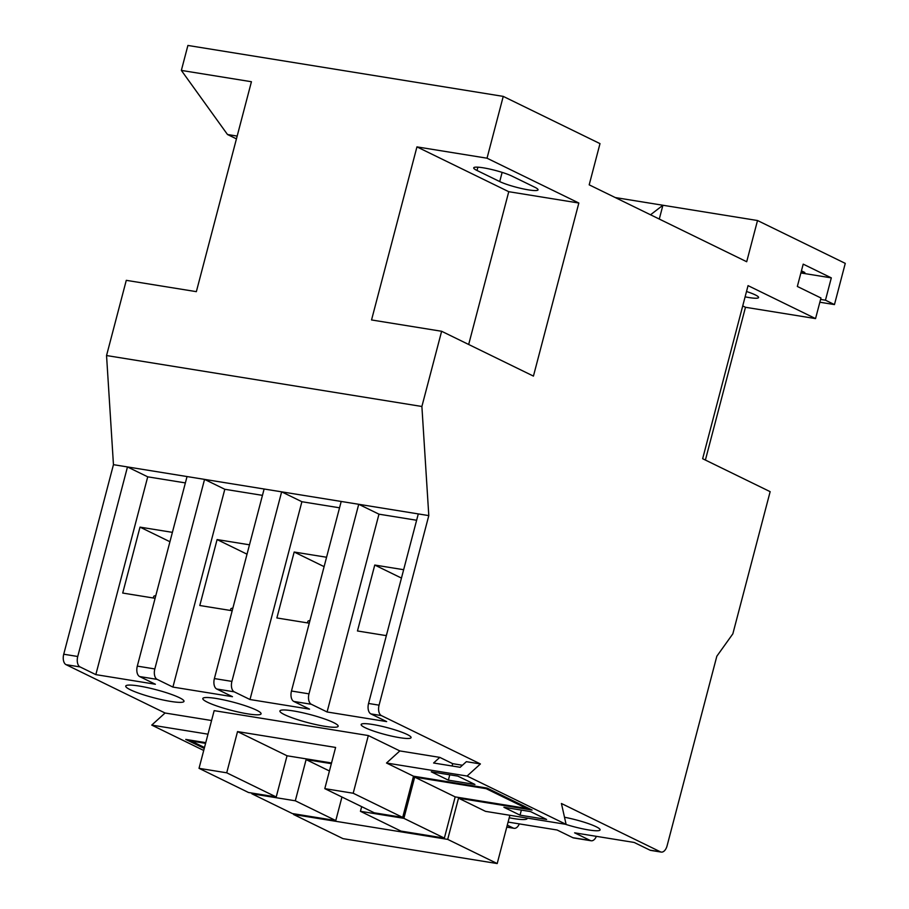 <?xml version="1.0" encoding="UTF-8"?>
<svg xmlns="http://www.w3.org/2000/svg" width="909" height="909" viewBox="0 0 909 909"><rect width="100%" height="100%" fill="white"/><g stroke="black" fill="none" stroke-linecap="round" stroke-linejoin="round"><path stroke-width="1.36" d="M179.391 697.68A30.111 4.193 -165.3 0 0 147.167 687.568A30.111 4.193 -165.3 0 0 125.737 686.079A30.111 4.193 -165.3 0 0 130.339 689.761A30.111 4.193 -165.3 0 0 162.563 699.873A30.111 4.193 -165.3 0 0 183.993 701.362A30.111 4.193 -165.3 0 0 179.391 697.68M256.474 710.134A30.111 4.193 -165.3 0 0 224.262 700.01A30.111 4.193 -165.3 0 0 202.821 698.521A30.111 4.193 -165.3 0 0 207.422 702.202A30.111 4.193 -165.3 0 0 239.646 712.326A30.111 4.193 -165.3 0 0 261.076 713.815A30.111 4.193 -165.3 0 0 256.474 710.134M333.558 722.575A30.111 4.193 -165.3 0 0 301.345 712.463A30.111 4.193 -165.3 0 0 279.904 710.974A30.111 4.193 -165.3 0 0 284.506 714.656A30.111 4.193 -165.3 0 0 316.73 724.768A30.111 4.193 -165.3 0 0 338.159 726.257A30.111 4.193 -165.3 0 0 333.558 722.575M407.141 734.461A25.816 3.591 -165.3 0 0 379.519 725.791A25.816 3.591 -165.3 0 0 361.146 724.518A25.816 3.591 -165.3 0 0 365.1 727.677A25.816 3.591 -165.3 0 0 392.711 736.347A25.816 3.591 -165.3 0 0 411.084 737.619A25.816 3.591 -165.3 0 0 407.141 734.461M746.505 291.505A21.509 2.988 14.7 0 1 755.277 294.891A21.509 2.988 14.7 0 1 758.572 297.516A21.509 2.988 14.7 0 1 745.107 296.845M565.33 824.247A25.816 3.591 -165.3 0 0 600.099 829.906A25.816 3.591 -165.3 0 0 596.156 826.747A25.816 3.591 -165.3 0 0 564.512 817.259M649.924 850.131L660.434 851.835A8.601 4.863 99.2 0 0 661.218 852.085L650.708 850.392A8.601 4.863 -80.8 0 1 649.924 850.131L634.164 842.45L574.602 832.826L590.35 840.518A8.601 4.863 99.2 0 0 591.145 840.768A8.601 4.863 99.2 0 0 596.384 836.337M591.145 840.768L573.624 837.939A8.601 4.863 -80.8 0 1 572.84 837.689L557.081 829.997L508.086 822.077M509.21 817.77A30.111 4.193 -165.3 0 0 527.175 818.543A30.111 4.193 -165.3 0 0 527.129 818.077M331.353 763.662L306.106 759.594L329.433 770.98M486.145 788.671L414.686 777.127L455.182 796.898L526.629 808.442L486.145 788.671L486.326 787.967M205.582 743.357L191.22 741.028L204.491 747.516M276.222 796.977L248.532 792.512L199.026 768.332L226.716 772.809L276.222 796.977L287.039 755.777L237.533 731.597L226.716 772.809M509.869 815.293L497.2 863.55L447.694 839.382L458.511 798.17L532.095 810.055L487.088 788.08L413.504 776.195L386.507 763.015L399.835 750.925L368.327 735.551L214.16 710.645L199.026 768.332M413.504 776.195L402.698 817.407L353.192 793.239L324.797 788.648L335.603 747.448L237.533 731.597M368.327 735.551L353.192 793.239M402.698 817.407L374.303 812.816L324.797 788.648M507.279 825.133L513.267 828.065A8.601 4.863 99.2 0 0 514.062 828.315A8.601 4.863 99.2 0 0 519.3 823.895M660.434 851.835L561.421 803.499L566.102 824.372L467.09 776.036L480.418 763.946L381.405 715.599L370.895 713.906A8.601 4.863 -80.8 0 1 368.554 703.464L379.076 705.168L428.798 515.608L421.89 406.482L441.626 331.274L533.435 376.099L578.84 203.025L487.031 158.2L503.245 96.388L187.902 45.45L181.357 70.413L227.489 134.509L236.442 138.872M503.245 96.388L599.997 143.622L589.191 184.834L746.698 261.735L757.515 220.523L662.911 205.252L659.286 219.058M63.732 654.23L77.742 656.491A8.601 4.863 99.2 0 0 80.083 666.933L66.073 664.672A8.601 4.863 -80.8 0 1 63.732 654.23L113.455 464.669L187.038 476.555L137.304 666.115L154.825 668.944L204.559 479.384L264.121 489.008L214.388 678.569L231.909 681.398L281.642 491.837L341.205 501.461L291.471 691.022L308.992 693.851L358.725 504.29L418.288 513.915L368.554 703.464M418.288 513.915L428.798 515.608M341.205 501.461L358.725 504.29L378.973 514.176L416.629 520.255M264.121 489.008L281.642 491.837L301.89 501.723L339.546 507.801M187.038 476.555L204.559 479.384L224.807 489.281L262.462 495.36M203.718 750.47L151.746 725.098L165.074 713.008L211.57 720.519M66.073 664.672L165.074 713.008M113.455 464.669L106.546 355.544L126.283 280.336L196.355 291.653L251.429 81.73L181.357 70.413M661.218 852.085A8.601 4.863 99.2 0 0 667.092 845.79L716.826 656.23L732.847 633.834L770.15 491.667L702.646 458.715L748.05 285.631L815.555 318.593L820.963 297.993L797.341 286.46L803.204 264.144L831.315 277.87L825.463 300.186L834.462 304.583L845.268 263.371L757.515 220.523M379.076 705.168A8.601 4.863 99.2 0 0 381.405 715.599M106.546 355.544L421.89 406.482M468.68 344.477L508.756 191.697L416.947 146.883L371.542 319.957L441.626 331.274M416.947 146.883L487.031 158.2M705.395 460.056L745.482 307.276L815.555 318.593M819.85 302.22L834.462 304.583M650.526 214.785L662.911 205.252L615.234 197.548M820.588 299.402L825.463 300.186M237.169 136.077L227.489 134.509M745.482 307.276L742.721 305.935M508.756 191.697L578.84 203.025M512.051 176.141L534.765 187.231A21.509 2.988 14.7 0 1 538.048 189.856A21.509 2.988 14.7 0 1 522.743 188.788A21.509 2.988 14.7 0 1 499.723 181.573L477.009 170.483A21.509 2.988 14.7 0 1 473.725 167.847A21.509 2.988 14.7 0 1 489.031 168.915A21.509 2.988 14.7 0 1 512.051 176.141M801.443 270.848L804.851 272.518L801.159 271.927M800.886 272.961L831.315 277.87M80.083 666.933L95.831 674.626L155.394 684.25L139.645 676.557A8.601 4.863 -80.8 0 1 137.304 666.115M399.835 750.925L439.797 757.379L452.693 763.674L462.42 765.253M439.797 757.379L433.604 763.003L460.17 767.298L466.362 761.674L480.418 763.946M308.992 693.851A8.601 4.863 99.2 0 0 311.332 704.282L327.081 711.974L386.655 721.598L370.895 713.906M231.909 681.398A8.601 4.863 99.2 0 0 234.249 691.84L249.998 699.521L309.56 709.145L293.812 701.453A8.601 4.863 -80.8 0 1 291.471 691.022M154.825 668.944A8.601 4.863 99.2 0 0 157.166 679.387L172.915 687.079L232.477 696.692L216.728 689.011A8.601 4.863 -80.8 0 1 214.388 678.569M293.721 813.771L293.527 814.475L343.034 838.655L497.2 863.55M458.511 798.17L485.508 811.351L566.102 824.372M293.527 814.475L447.694 839.382M77.742 656.491L127.476 466.942L147.724 476.827L95.831 674.626M378.973 514.176L327.081 711.974M403.653 569.704L374.758 565.046L357.464 630.971L386.359 635.641M301.89 501.723L249.998 699.521M326.57 557.251L294.175 552.024L276.881 617.961L309.276 623.188M224.807 489.281L172.915 687.079M249.486 544.809L217.092 539.571L199.798 605.508L232.181 610.734M147.724 476.827L185.379 482.906M172.403 532.356L140.009 527.129L122.715 593.054L155.098 598.292M386.507 763.015L467.09 776.036M431.286 771.821L448.364 780.161L474.93 784.456L457.852 776.116L431.286 771.821M546.604 819.441L530.492 811.578L503.916 807.283L520.039 815.157L546.604 819.441M205.764 742.642L185.766 739.415L204.241 748.437M151.746 725.098L207.991 734.177M331.535 762.958L287.039 755.777M191.22 741.028L191.401 740.324M526.629 808.442L526.868 807.51M444.365 838.109L403.88 818.339L360.441 811.317L400.937 831.087L444.365 838.109L455.182 796.898M335.785 820.566L295.3 800.795L251.861 793.784L292.357 813.555L335.785 820.566L341.954 797.034M251.861 793.784L252.043 793.08M295.3 800.795L306.106 759.594M360.441 811.317L361.668 806.658M403.88 818.339L414.686 777.127M521.368 810.101L520.039 815.157M452.693 763.674L452.08 765.992M449.773 774.809L448.364 780.161M169.938 541.741L140.009 527.129M247.021 554.183L217.092 539.571M324.104 566.637L294.175 552.024M401.46 578.079L374.758 565.046M155.791 595.69A25.816 3.591 -165.3 0 0 153.689 596.509L153.291 597.997M232.874 608.144A25.816 3.591 -165.3 0 0 230.772 608.962L230.375 610.45M309.958 620.586A25.816 3.591 -165.3 0 0 307.856 621.404L307.458 622.892M386.779 634.028A24.088 3.352 -165.3 0 0 386.598 634.3L386.245 635.618M506.79 827.02L513.267 828.065M572.84 837.689L590.35 840.518M311.332 704.282L293.812 701.453M234.249 691.84L216.728 689.011M157.166 679.387L139.645 676.557M499.723 181.573L502.132 172.38M477.009 170.483L477.884 167.176M506.756 827.133L514.062 828.315"/></g></svg>
